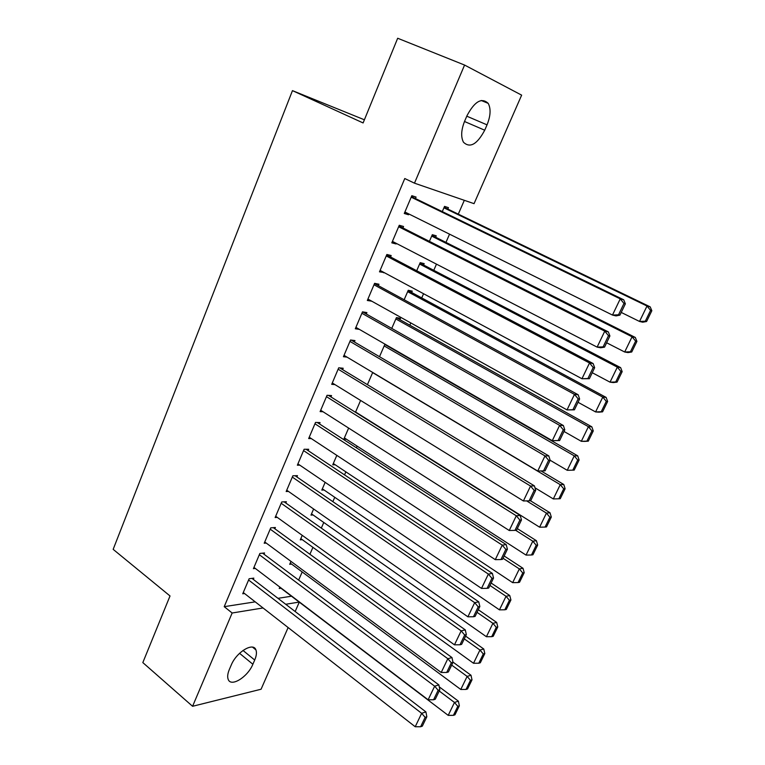 <?xml version="1.0" encoding="UTF-8"?>
<svg xmlns="http://www.w3.org/2000/svg" width="765" height="765" viewBox="0 0 765 765"><rect width="100%" height="100%" fill="white"/><g stroke="black" fill="none" stroke-linecap="round" stroke-linejoin="round"><path stroke-width="1.15" d="M298.637 580.1L302.194 571.962M309.911 554.262L312.923 547.357M321.31 528.118L323.777 522.476M332.861 501.658L334.754 497.307M344.537 474.883L345.857 471.862M356.366 447.774L357.092 446.11M409.839 325.192L410.824 322.945M421.735 297.92L423.561 293.731M433.774 270.322L436.471 264.135M445.957 242.4L449.543 234.167M458.292 214.133L464.317 200.315M299.278 602.141L295.156 611.522M288.128 627.549L261.075 689.236L192.579 706.286L232.149 613.004L263.045 607.965M364.389 119.789L292.459 90.633L113.163 549.346L170.021 595.964L142.826 662.586L192.579 706.286M521.644 95.147L474.051 203.662L414.477 183.17L464.575 65.054L521.644 95.147M291.561 564.082L289.696 564.312L290.968 561.367M264.011 554.223L264.547 552.961L259.87 553.449L253.416 568.663L255.309 568.433M313.086 514.969L310.982 515.113L313.621 509.002M285.814 503.026L286.359 501.725L281.74 501.964L275.132 517.542L277.274 517.389M335.175 464.766L332.756 464.795L336.82 455.376M308.123 450.614L308.687 449.284L304.126 449.256L297.356 465.206L299.832 465.177M357.886 413.454L357.293 413.425M360.592 400.439L355.467 412.278M330.977 396.949L331.551 395.591L327.057 395.285L320.114 411.608L323.04 411.752M386.057 344.766L384.757 344.594L379.507 356.71M354.377 341.984L354.97 340.588L350.542 339.995L343.437 356.72L347.033 357.131M411.666 292.488L412.259 291.121L408.242 290.289L404.149 299.746M378.359 285.661L378.962 284.236L374.601 283.337L367.324 300.482L371.742 301.18M435.629 237.207L436.241 235.811L432.302 234.692L429.414 241.358M402.926 227.951L403.547 226.488L399.263 225.273L391.804 242.84L396.107 243.968L396.347 243.413M414.477 183.17L404.771 178.532L224.212 606.664L255.214 601.854M277.972 598.326L291.494 596.222M415.443 198.556L416.074 197.074L411.828 195.687L404.274 213.483L408.539 214.764L408.873 213.98M447.831 209.075L448.443 207.659L444.542 206.387L442.285 211.599M390.561 256.983L391.183 255.539L386.861 254.487L379.488 271.843L383.973 272.474M423.58 265.015L424.173 263.629L420.195 262.653L416.705 270.733M366.292 313.994L366.894 312.589L362.495 311.843L355.304 328.768L359.387 329.38M399.894 319.636L400.478 318.288L396.433 317.599L391.757 328.405M342.605 369.629L343.189 368.252L338.723 367.802L331.704 384.336L334.936 384.594M372.698 372.459L367.42 384.661M319.483 423.944L320.057 422.596L315.524 422.433L308.668 438.565L311.345 438.613M346.449 439.244L343.82 439.196L348.639 428.075M296.906 476.978L297.461 475.658L292.871 475.773L286.177 491.522L288.472 491.436M324.064 490.002L321.807 490.088L325.154 482.352M274.845 528.778L275.39 527.496L270.743 527.86L264.212 543.246L266.22 543.054M302.261 539.66L300.282 539.851L302.232 535.337M253.301 579.382L253.837 578.13L249.132 578.742L242.744 593.783L244.542 593.525M281.004 588.247L279.235 588.495L279.847 587.08M252.871 664.25C247.774 676.996 230.906 687.525 228.18 679.349C227.243 676.872 227.635 673.573 229.357 669.432L231.212 665.11C236.414 652.067 253.32 641.845 255.912 649.877C256.897 652.421 256.495 655.796 254.707 660.023L252.871 664.25L239.55 653.32M285.718 604.274L299.192 602.074M292.459 90.633L363.107 122.945L397.676 38.25L464.575 65.054M224.212 606.664L232.149 613.004M467.013 115.639C474.663 101.353 481.73 97.27 488.213 103.38C491.025 108.754 490.633 115.907 487.037 124.858L484.714 130.213C477.092 144.422 470.006 148.429 463.466 142.223C460.76 137.012 461.152 129.993 464.642 121.157L467.013 115.639M404.561 212.794L408.539 214.764M392.187 241.941L396.107 243.968M379.956 270.724L383.829 272.799M367.879 299.163L371.704 301.286M411.197 197.179L620.243 298.866L623.724 299.794L411.436 196.605M619.927 315.132L615.997 315.897L612.478 315.065L620.243 298.866L623.972 303.456L618.531 314.798L619.927 315.132L625.368 303.82L623.972 303.456M404.905 212.001L612.478 315.065L618.531 314.798M623.724 299.794L625.368 303.82M646.588 321.501L651.837 310.724L650.575 310.399L645.316 321.195L646.588 321.501L642.734 322.208L639.521 321.453L621.228 312.426M443.93 207.812L647.018 306.019L650.193 306.861L444.149 207.296M645.316 321.195L639.521 321.453L647.018 306.019L650.575 310.399M651.837 310.724L650.193 306.861M398.642 226.736L604.771 331.149L608.328 331.886L398.976 225.952M604.541 347.128L600.707 347.759L597.121 347.119L604.771 331.149L608.491 335.701L603.116 346.88L604.541 347.128L609.906 335.978L608.491 335.701M392.426 241.386L597.121 347.119L603.116 346.88M608.328 331.886L609.906 335.978M386.239 255.931L589.519 362.983L593.133 363.528L386.669 254.936M589.375 378.694L581.964 378.742L589.519 362.983L593.21 367.487L587.922 378.512L589.375 378.694L594.654 367.697L593.21 367.487M380.1 270.399L581.964 378.742L587.922 378.512M593.133 363.528L594.654 367.697M631.727 352.005L636.91 341.381L635.619 341.123L630.427 351.776L631.727 352.005L627.95 352.589L624.68 352.005L606.635 342.777M431.69 236.098L632.081 336.782L635.313 337.451L431.995 235.391M630.427 351.776L624.68 352.005L632.081 336.782L635.619 341.123M636.91 341.381L635.313 337.451M617.059 382.118L622.174 371.627L620.855 371.436L615.729 381.955L617.059 382.118L613.367 382.577L610.03 382.165L592.244 372.718M419.603 264.04L617.336 367.143L620.635 367.63L419.985 263.141M615.729 381.955L610.03 382.165L617.336 367.143L620.855 371.436M622.174 371.627L620.635 367.63M373.989 284.771L574.467 394.386L578.158 394.74L374.506 283.566M574.4 409.83L567.028 409.925L574.467 394.386L578.149 398.842L572.928 409.724L574.4 409.83L579.621 398.976L578.149 398.842M367.927 299.058L567.028 409.925L572.928 409.724M578.158 394.74L579.621 398.976M361.893 313.258L559.626 425.359L563.375 425.531L362.495 311.843M559.636 440.535L552.282 440.688L559.626 425.359L563.289 429.777L558.134 440.497L559.636 440.535L564.78 429.834L563.289 429.777M355.897 327.363L552.282 440.688L558.134 440.497M563.375 425.531L564.78 429.834M602.581 411.828L607.63 401.472L606.282 401.357L601.233 411.733L602.581 411.828L598.966 412.172L595.581 411.933L578.034 402.285M407.649 291.666L602.782 397.102L606.148 397.418L408.118 290.576M601.233 411.733L595.581 411.933L602.782 397.102L606.282 401.357M607.63 401.472L606.148 397.418M588.295 441.166L593.267 430.944L591.909 430.886L586.918 441.128L588.295 441.166L584.756 441.386L581.314 441.309L564.006 431.46M395.84 318.957L588.419 426.669L591.842 426.822L396.394 317.685M586.918 441.128L581.314 441.309L588.419 426.669L591.909 430.886M593.267 430.944L591.842 426.822M349.94 341.391L544.996 455.911L548.792 455.902L351.125 340.071M545.072 470.829L537.747 471.03L544.996 455.911L548.629 460.281L543.552 470.867L545.072 470.829L550.15 460.272L548.629 460.281M344.021 355.333L537.747 471.03L543.552 470.867M548.792 455.902L550.15 460.272M574.18 470.112L579.105 460.023L577.718 460.033L572.794 470.15L574.18 470.112L567.228 470.303L550.15 460.262M384.173 345.933L574.247 455.854L577.718 455.844L385.072 344.632M572.794 470.15L567.228 470.303L574.247 455.854L577.718 460.033M579.105 460.023L577.718 455.844M338.14 369.189L530.547 486.052L534.41 485.871L339.775 367.908M332.287 382.959L523.403 500.97L530.547 486.052L534.171 490.384L529.16 500.826L530.709 500.721L535.71 490.298L534.171 490.384M534.41 485.871L535.71 490.298M529.16 500.826L523.403 500.97M372.641 372.593L560.257 484.666L553.325 498.933L534.974 487.793M563.709 488.806L558.842 498.79L560.257 498.694L565.115 488.73L563.709 488.806L560.257 484.666L563.786 484.503L541.056 470.953M553.325 498.933L558.842 498.79M565.115 488.73L563.786 484.503M326.473 396.653L516.298 515.782L520.219 515.438L328.472 395.381M320.698 410.26L509.251 530.508L516.298 515.782L519.904 520.085L514.96 530.384L516.528 530.212L521.472 519.932L519.904 520.085M520.219 515.438L521.472 519.932M514.96 530.384L509.251 530.508M314.951 423.781L502.242 545.129L506.21 544.613L317.245 422.5M309.242 437.226L495.28 559.655L502.242 545.129L505.828 549.385L500.941 559.55L502.538 559.311L507.415 549.174L505.828 549.385M506.21 544.613L507.415 549.174M500.941 559.55L495.28 559.655M303.562 450.595L488.366 574.085L492.392 573.415L306.115 449.275M297.92 463.877L481.501 588.419L488.366 574.085L491.933 578.302L487.114 588.333L488.73 588.027L493.54 578.024L491.933 578.302M492.392 573.415L493.54 578.024M487.114 588.333L481.501 588.419M292.307 477.083L474.673 602.657L478.747 601.835L295.08 475.715M286.732 490.212L467.893 616.81L474.673 602.657L478.221 606.836L473.468 616.743L475.103 616.38L479.846 606.502L478.221 606.836M478.747 601.835L479.846 606.502M473.468 616.743L467.893 616.81M281.185 503.265L461.161 630.867L465.283 629.882L284.14 501.84M275.677 516.241L454.467 644.828L461.161 630.867L464.69 635.007L459.995 644.78L461.649 644.35L466.334 634.606L464.69 635.007M465.283 629.882L466.334 634.606M459.995 644.78L454.467 644.828M270.198 529.141L447.821 658.703L451.991 657.575L273.315 527.659M264.747 541.974L441.214 672.492L447.821 658.703L451.331 662.806L446.703 672.454L448.376 671.976L452.995 662.347L451.331 662.806M451.991 657.575L452.995 662.347M446.703 672.454L441.214 672.492M259.335 554.721L434.654 686.186L438.871 684.914L262.596 553.162M253.951 567.401L428.132 699.793L434.654 686.186L438.144 690.25L433.573 699.774L435.266 699.239L439.837 689.734L438.144 690.25M438.871 684.914L439.837 689.734M433.573 699.774L428.132 699.793M526.616 500.884L546.44 513.105L539.602 527.19L355.582 412.01M549.872 517.216L545.072 527.066L546.516 526.913L551.307 517.073L549.872 517.216L546.44 513.105L550.025 512.789L530.432 500.74M539.602 527.19L545.072 527.066M551.307 517.073L550.025 512.789M515.677 530.308L532.803 541.19L526.043 555.094L344.384 437.915M536.217 545.254L531.484 554.988L532.937 554.768L537.671 545.062L536.217 545.254L532.803 541.19L536.437 540.721L517.303 528.586M526.043 555.094L531.484 554.988M537.671 545.062L536.437 540.721M503.045 558.249L519.339 568.911L512.665 582.643L333.301 463.514M522.734 572.947L518.058 582.557L519.531 582.28L524.207 572.698L522.734 572.947L519.339 568.911L523.021 568.299L504.145 555.973M512.665 582.643L518.058 582.557M524.207 572.698L523.021 568.299M489.963 585.464L506.038 596.289L499.449 609.858L322.352 488.835M509.423 600.296L504.804 609.781L506.296 609.447L510.915 599.98L509.423 600.296L506.038 596.289L509.767 595.533L491.14 583.016M499.449 609.858L504.804 609.781M510.915 599.98L509.767 595.533M477.044 612.335L492.909 623.332L486.406 636.719L311.518 513.87M496.275 627.3L491.713 636.671L493.224 636.279L497.785 626.927L496.275 627.3L492.909 623.332L496.686 622.433L478.297 609.724M486.406 636.719L491.713 636.671M497.785 626.927L496.686 622.433M464.279 638.88L479.942 650.03L473.516 663.265L300.817 538.617M483.289 653.96L478.785 663.217L480.315 662.777L484.819 653.54L483.289 653.96L479.942 650.03L483.757 648.997L465.608 636.107M473.516 663.265L478.785 663.217M484.819 653.54L483.757 648.997M451.675 665.101L467.128 676.403L460.779 689.475L290.222 563.088M470.465 680.305L466.009 689.447L467.558 688.959L472.005 679.827L470.465 680.305L467.128 676.403L471.001 675.246L452.947 662.079M460.779 689.475L466.009 689.447M472.005 679.827L471.001 675.246M248.596 580.004L421.658 713.315L425.914 711.909L251.981 578.378M243.27 592.531L415.213 726.75L421.658 713.315L425.13 717.35L420.616 726.75L422.318 726.157L426.832 716.767L425.13 717.35M425.914 711.909L426.832 716.767M420.616 726.75L415.213 726.75M439.225 691.005L454.477 702.461L448.204 715.361L279.751 587.3M457.795 706.325L453.396 715.352L454.965 714.806L459.354 705.799L457.795 706.325L454.477 702.461L458.388 701.161L439.253 686.846M448.204 715.361L453.396 715.352M459.354 705.799L458.388 701.161M487.037 124.858L466.774 116.184M484.714 130.213L464.498 121.492M254.707 660.023L242.993 650.451M488.213 103.38L481.214 100.473M255.912 649.877L252.574 647.171"/></g></svg>
